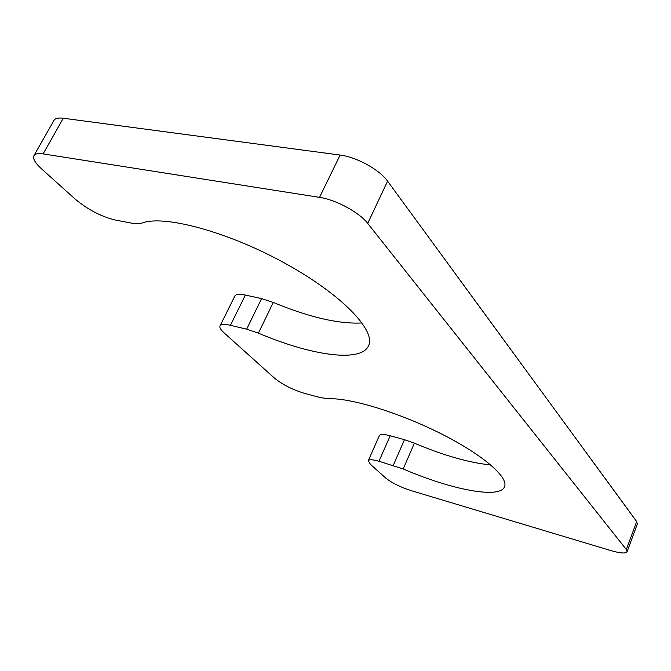 <?xml version="1.0" encoding="UTF-8"?>
<svg xmlns="http://www.w3.org/2000/svg" width="671" height="671" viewBox="0 0 671 671"><rect width="100%" height="100%" fill="white"/><g stroke="black" fill="none" stroke-linecap="round" stroke-linejoin="round"><path stroke-width="1.01" d="M320.268 397.551L304.953 393.491C292.766 389.843 282.575 384.693 274.38 378.041L224.039 332.816C220.7 329.78 219.367 327.482 220.029 325.905C221.044 324.16 224.517 323.967 230.438 325.309L246.668 329.167L258.402 333.126C310.925 355.521 360.923 362.927 368.496 345.85C376.339 330.82 341.984 294.477 284.387 262.94C226.907 231.294 162.323 214.25 141.38 223.334L132.791 223.359L115.404 220.054C101.329 216.632 88.018 209.738 75.471 199.354L41.669 168.991C35.194 163.07 32.619 158.616 33.936 155.647C35.085 153.751 38.146 153.164 43.112 153.902L319.539 197.366C335.911 199.698 359.421 212.464 367.716 223.409L626.345 549.541L627.091 551.738C625.733 553.684 620.39 553.323 611.063 550.639L411.113 490.627C400.226 487.071 391.705 482.826 385.54 477.903L370.384 464.29L368.278 460.709C369.134 459.316 372.707 459.492 378.998 461.245L403.204 468.979C450.769 489.545 499.845 499.308 504.517 486.752C508.819 477.358 482.793 454.703 440.805 433.6C398.91 412.48 350.027 397.677 328.371 398.767L320.268 397.551M220.029 325.905L234.808 296.07C235.907 294.166 239.421 293.831 245.351 295.055L230.438 325.309M362.105 322.961C338.914 324.185 309.306 317.341 273.282 302.428L261.589 298.603L245.351 295.055M33.936 155.647L53.957 120.411C55.207 118.348 58.318 117.618 63.3 118.23L43.112 153.902M627.091 551.738L637.366 523.908L636.687 521.577L387.578 181.153C379.635 169.763 356.477 156.972 340.105 155.051L63.3 118.23M368.278 460.709L379.383 435.571C380.306 434.036 383.913 434.095 390.203 435.756L378.998 461.245M490.736 464.936C469.247 462.789 443.791 455.534 414.368 443.179L404.47 439.673L390.203 435.756M261.589 298.603L246.668 329.167M273.282 302.428L258.402 333.126M340.105 155.051L319.539 197.366M387.578 181.153L367.716 223.409M636.687 521.577L626.345 549.541M404.47 439.673L393.273 465.389M414.368 443.179L403.204 468.979"/></g></svg>
